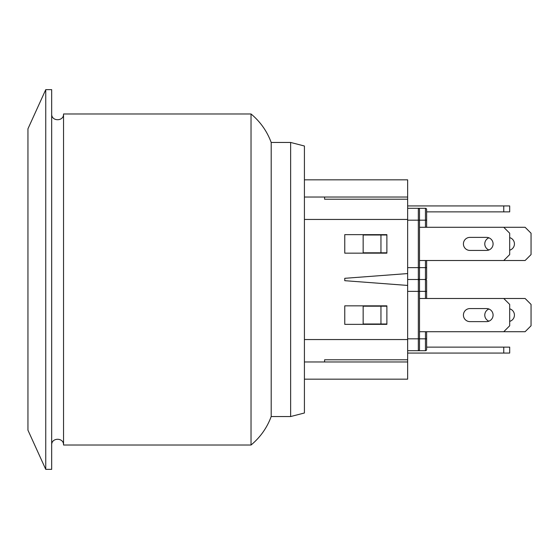 <?xml version="1.0" encoding="UTF-8"?>
<svg xmlns="http://www.w3.org/2000/svg" width="559" height="559" viewBox="0 0 559 559"><rect width="100%" height="100%" fill="white"/><g stroke="black" fill="none" stroke-linecap="round" stroke-linejoin="round"><path stroke-width="0.84" d="M407.651 353.064L509.689 353.064L509.689 347.132L503.757 347.132L503.757 353.064M426.636 347.132L426.636 338.831L426.636 347.132L503.757 347.132M45.747 89.65L45.747 469.35L27.95 430.192L27.95 128.808L45.747 89.65L51.68 89.65L51.68 469.35L45.747 469.35M324.59 199.214L324.59 197.034L304.417 197.034L304.417 146.011L304.417 412.989L304.417 361.966L324.59 361.966L324.59 359.786L407.651 359.786L407.651 285.432L344.763 280.688L344.763 278.312L407.651 273.568L407.651 199.214L324.59 199.214L324.59 197.034L407.651 197.034L407.651 179.83L304.417 179.83M251.026 279.5L251.026 113.973C260.284 121.673 267.006 131.162 271.192 142.454L271.192 416.546C267.006 427.838 260.284 437.327 251.026 445.027L251.026 279.5M251.026 113.973L63.544 113.973L63.544 445.027L251.026 445.027M63.544 445.027C63.915 437.369 51.316 437.369 51.68 445.027M304.417 219.449L407.651 219.449M304.417 339.551L407.651 339.551M386.884 305.843L386.884 324.353L344.763 324.353L344.763 305.843L386.884 305.843M386.884 234.647L386.884 253.157L344.763 253.157L344.763 234.647L386.884 234.647M304.417 379.17L407.651 379.17L407.651 361.966L324.59 361.966L324.59 359.786M407.651 285.432L407.651 273.568M407.651 359.786L407.651 361.966M407.651 197.034L407.651 199.214M407.651 350.696L425.448 350.696A1.188 1.188 0 0 0 426.636 349.508L426.636 331.711M426.636 298.485L426.636 280.688A1.188 1.188 0 0 0 425.448 279.5L407.651 279.5M386.884 323.996L363.154 323.996L363.154 306.199L386.884 306.199M380.952 323.996L380.952 306.199M425.448 260.515L425.448 279.5A1.188 1.188 0 0 1 426.636 280.688A1.188 1.188 0 0 0 425.448 279.5A1.188 1.188 0 0 0 426.636 278.312L426.636 260.515M407.651 291.365L418.328 291.365L418.328 350.696A1.188 1.188 0 0 0 419.516 349.508L419.516 280.688L419.516 291.365L426.636 291.365L426.636 280.688M419.516 278.312L419.516 267.635L419.516 278.312A1.188 1.188 0 0 1 418.328 279.5A1.188 1.188 0 0 1 419.516 280.688A1.188 1.188 0 0 0 418.328 279.5L418.328 291.365L419.516 291.365M509.689 211.868L509.689 205.936L503.757 205.936L503.757 211.868L509.689 211.868M407.651 205.936L503.757 205.936M419.516 298.485L525.118 298.485L531.05 304.417L531.05 325.778L525.118 331.711L419.516 331.711M488.929 321.173A6.526 6.526 0 0 1 488.929 309.015M509.689 308.82A6.526 6.526 0 0 1 509.689 321.376M503.757 298.485L509.689 304.417L509.689 325.778L503.757 331.711M486.554 321.621L469.944 321.621A6.526 6.526 0 0 1 463.418 315.094A6.526 6.526 0 0 1 469.944 308.568L486.554 308.568A6.526 6.526 0 0 1 493.08 315.094A6.526 6.526 0 0 1 486.554 321.621M426.636 227.289L426.636 209.492L426.636 220.169L426.636 211.868L503.757 211.868M426.636 267.635L419.516 267.635L419.516 220.169L425.448 220.169L425.448 208.304A1.188 1.188 0 0 1 426.636 209.492A1.188 1.188 0 0 0 425.448 208.304L418.328 208.304A1.188 1.188 0 0 1 419.516 209.492L419.516 220.169L419.516 209.492A1.188 1.188 0 0 0 418.328 208.304L407.651 208.304M386.884 235.004L363.154 235.004L363.154 252.801L386.884 252.801M380.952 235.004L380.952 252.801M503.757 260.515L525.118 260.515L531.05 254.583L531.05 233.222L525.118 227.289L503.757 227.289L509.689 233.222L509.689 254.583L503.757 260.515L419.516 260.515M509.689 250.18A6.526 6.526 0 0 0 509.689 237.624M488.929 237.827A6.526 6.526 0 0 0 488.929 249.985M419.516 227.289L503.757 227.289M486.554 237.379L469.944 237.379A6.526 6.526 0 0 0 463.418 243.906A6.526 6.526 0 0 0 469.944 250.432L486.554 250.432A6.526 6.526 0 0 0 493.08 243.906A6.526 6.526 0 0 0 486.554 237.379M304.417 412.989L290.631 416.546L290.631 142.454L304.417 146.011M425.448 331.711L425.448 338.831L407.651 338.831M426.636 278.312A1.188 1.188 0 0 1 425.448 279.5L425.448 298.485M426.636 338.831L425.448 338.831L425.448 350.696M418.328 208.304L418.328 267.635L407.651 267.635M407.651 220.169L419.516 220.169M419.516 267.635L418.328 267.635L418.328 279.5M426.636 220.169L425.448 220.169L425.448 227.289M290.631 142.454L271.192 142.454M290.631 416.546L271.192 416.546M63.544 113.973C63.915 121.631 51.316 121.631 51.68 113.973"/></g></svg>
